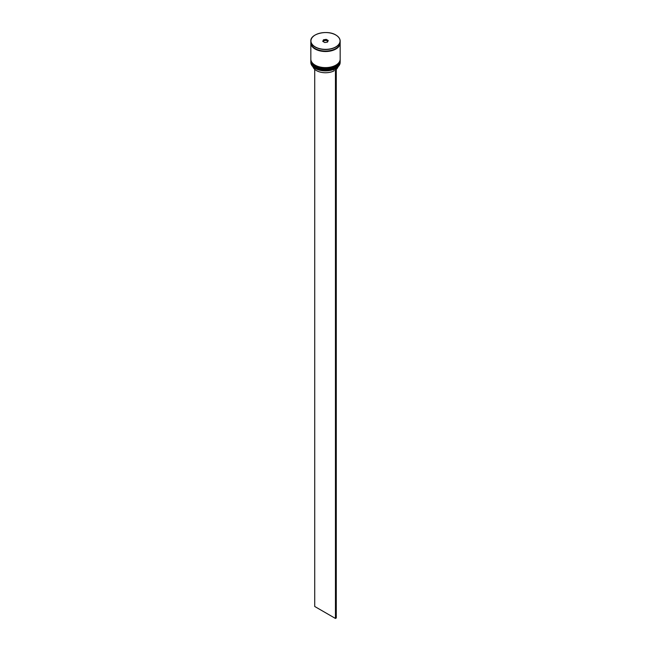 <?xml version="1.0" encoding="UTF-8"?>
<svg xmlns="http://www.w3.org/2000/svg" width="651" height="651" viewBox="0 0 651 651"><rect width="100%" height="100%" fill="white"/><g stroke="black" fill="none" stroke-linecap="round" stroke-linejoin="round"><path stroke-width="0.98" d="M335.826 68.412A14.542 8.398 180 0 1 335.786 68.436A14.542 8.398 180 0 1 335.363 68.664A14.542 8.398 180 0 1 315.214 68.436L315.133 68.388A14.664 8.463 0 0 0 335.867 68.388A14.664 8.463 0 0 0 340.164 62.398L340.164 61.536A14.664 8.463 180 0 1 331.115 69.356A14.664 8.463 180 0 1 315.133 67.525A14.664 8.463 180 0 1 310.836 61.536A14.664 8.463 180 0 1 310.844 61.251M340.156 59.819A14.664 8.463 180 0 1 340.164 60.104A14.664 8.463 180 0 1 331.115 67.924A14.664 8.463 180 0 1 315.133 66.085A14.664 8.463 180 0 1 310.836 60.104A14.664 8.463 180 0 1 310.844 59.819M310.844 60.34A14.664 8.463 0 0 0 310.836 60.584A14.664 8.463 0 0 0 315.133 66.565A14.664 8.463 0 0 0 331.115 68.404A14.664 8.463 0 0 0 340.164 60.584A14.664 8.463 0 0 0 340.156 60.34M310.844 42.811A14.664 8.463 0 0 0 310.836 43.056L310.836 59.143A14.664 8.463 0 0 0 315.133 65.133A14.664 8.463 0 0 0 331.115 66.963A14.664 8.463 0 0 0 340.164 59.143L340.164 43.056A14.664 8.463 0 0 0 340.156 42.811M310.836 43.056A14.664 8.463 0 0 0 315.133 49.037A14.664 8.463 0 0 0 331.115 50.876A14.664 8.463 0 0 0 340.164 43.056M335.867 35.056A14.664 8.463 180 0 1 340.164 41.046C340.099 38.694 338.658 36.676 335.843 35.008C327.437 29.604 310.169 33.738 310.836 41.046L310.836 42.575A14.664 8.463 0 0 0 315.133 48.565A14.664 8.463 0 0 0 331.115 50.396A14.664 8.463 0 0 0 340.164 42.575L340.164 41.046A14.664 8.463 180 0 1 331.115 48.866A14.664 8.463 180 0 1 315.133 47.027A14.664 8.463 180 0 1 310.836 41.046A14.664 8.463 180 0 1 315.174 35.032M312.952 66.776A12.784 7.381 0 0 0 316.459 70.585A12.784 7.381 0 0 0 334.118 70.821L334.118 69.258M315.214 68.436L315.133 68.388A14.664 8.463 0 0 1 310.836 62.398L310.836 61.536M322.75 41.371L323.49 39.784L326.232 39.361L328.25 40.525L327.51 42.112L324.768 42.535L322.75 41.371M327.803 41.314L326.2 40.395L323.588 40.801L323.588 39.939L322.88 41.444M323.588 40.801L323.197 41.631M326.2 40.395L326.2 39.532L323.49 39.784M327.429 42.12L328.12 40.639L326.232 39.361M336.282 69.34A12.784 7.381 0 0 0 338.048 66.776M336.193 68.192L335.363 68.664M314.718 69.34L314.718 606.48L335.452 618.45L336.282 617.97L336.282 68.241M335.452 68.721L335.452 618.45M335.745 67.02A14.314 8.26 180 0 1 315.385 67.094M310.836 60.917A14.664 8.463 0 0 0 310.836 60.966A14.664 8.463 0 0 0 315.133 66.947A14.664 8.463 0 0 0 331.115 68.786A14.664 8.463 0 0 0 340.164 60.966A14.664 8.463 0 0 0 340.164 60.917M340.164 60.722A14.664 8.463 180 0 1 340.164 60.868A14.664 8.463 180 0 1 331.115 68.689A14.664 8.463 180 0 1 315.133 66.85A14.664 8.463 180 0 1 310.836 60.868A14.664 8.463 180 0 1 310.836 60.722L310.836 60.966C310.909 63.383 312.366 65.434 315.206 67.11C323.604 72.473 340.758 68.436 340.164 60.966L340.164 60.722M335.745 65.588A14.314 8.26 180 0 1 315.385 65.653M310.836 59.477A14.664 8.463 0 0 0 310.836 59.526A14.664 8.463 0 0 0 315.133 65.515A14.664 8.463 0 0 0 331.115 67.346A14.664 8.463 0 0 0 340.164 59.526A14.664 8.463 0 0 0 340.164 59.477M340.164 59.29A14.664 8.463 180 0 1 340.164 59.428A14.664 8.463 180 0 1 331.115 67.248A14.664 8.463 180 0 1 315.133 65.417A14.664 8.463 180 0 1 310.836 59.428A14.664 8.463 180 0 1 310.836 59.29L310.836 59.526C310.909 61.951 312.366 64.001 315.206 65.67C323.604 71.032 340.758 66.996 340.164 59.526L340.164 59.29M315.214 46.888A14.542 8.398 0 0 0 335.786 46.888A14.542 8.398 0 0 0 335.786 35.008A14.542 8.398 0 0 0 315.214 35.008A14.542 8.398 0 0 0 315.214 46.888M340.091 43.414A14.607 8.43 180 0 1 330.798 50.908A14.607 8.43 180 0 1 315.174 49.012A14.607 8.43 180 0 1 310.909 43.414M340.164 60.584L340.164 60.104M310.836 60.584L310.836 60.104"/></g></svg>

